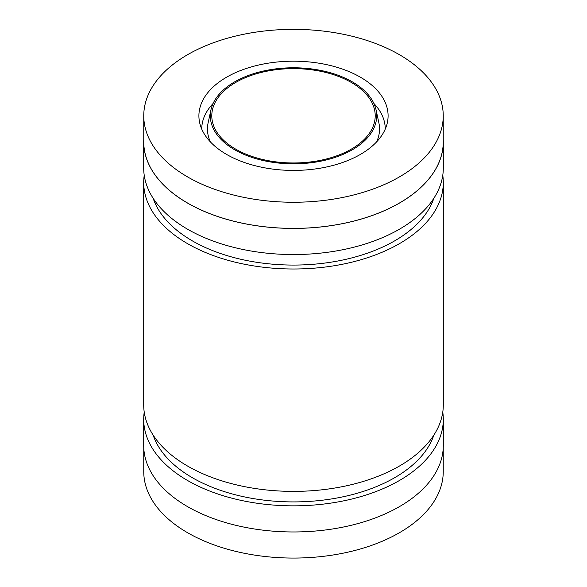 <?xml version="1.0" encoding="UTF-8"?>
<svg xmlns="http://www.w3.org/2000/svg" width="587" height="587" viewBox="0 0 587 587"><rect width="100%" height="100%" fill="white"/><g stroke="black" fill="none" stroke-linecap="round" stroke-linejoin="round"><path stroke-width="0.88" d="M143.756 447.844L143.756 471.61A149.744 86.45 0 0 0 187.62 532.747A149.744 86.45 0 0 0 350.806 551.486A149.744 86.45 0 0 0 443.244 471.61L443.244 447.844M187.62 176.936A149.744 86.45 0 0 0 350.806 195.676A149.744 86.45 0 0 0 443.244 115.8A149.744 86.45 0 0 0 293.5 29.35A149.744 86.45 0 0 0 143.756 115.8A149.744 86.45 0 0 0 187.62 176.936M226.604 154.425A94.602 54.62 0 0 0 324.171 167.471A94.602 54.62 0 0 0 387.361 122.61A94.602 54.62 0 0 0 293.5 61.187A94.602 54.62 0 0 0 199.639 122.61A94.602 54.62 0 0 0 226.604 154.425M235.725 149.157A81.71 47.173 0 0 0 324.765 159.385A81.71 47.173 0 0 0 375.21 115.8A81.71 47.173 0 0 0 293.5 68.628A81.71 47.173 0 0 0 211.79 115.8A81.71 47.173 0 0 0 235.725 149.157M234.675 149.766A83.193 48.031 0 0 0 330.077 158.945A83.193 48.031 0 0 0 376.04 109.813A83.193 48.031 0 0 0 293.5 67.776A83.193 48.031 0 0 0 210.96 109.813A83.193 48.031 0 0 0 234.675 149.766M143.756 139.574A149.795 86.487 0 0 0 143.705 141.929A149.795 86.487 0 0 0 187.576 203.087A149.795 86.487 0 0 0 350.828 221.835A149.795 86.487 0 0 0 443.295 141.929A149.795 86.487 0 0 0 443.244 139.574M143.756 115.8L143.756 141.929A149.744 86.45 0 0 0 187.62 203.065A149.744 86.45 0 0 0 350.806 221.805A149.744 86.45 0 0 0 443.244 141.929L443.244 115.8M144.226 412.125A149.795 86.487 0 0 0 143.705 419.353L143.705 445.482A149.795 86.487 0 0 0 187.576 506.64A149.795 86.487 0 0 0 350.828 525.387A149.795 86.487 0 0 0 443.295 445.482L443.295 419.353A149.795 86.487 0 0 0 442.774 412.125M143.705 419.353A149.795 86.487 0 0 0 187.576 480.511A149.795 86.487 0 0 0 350.828 499.258A149.795 86.487 0 0 0 443.295 419.353M144.226 175.293A149.795 86.487 0 0 0 143.705 182.52A149.795 86.487 0 0 0 187.576 243.671A149.795 86.487 0 0 0 350.828 262.418A149.795 86.487 0 0 0 443.295 182.52A149.795 86.487 0 0 0 442.774 175.293M143.705 182.52L143.705 404.898A149.795 86.487 0 0 0 187.576 466.056A149.795 86.487 0 0 0 350.828 484.803A149.795 86.487 0 0 0 443.295 404.898L443.295 182.52M143.705 141.929L143.705 168.065A149.795 86.487 0 0 0 187.576 229.216A149.795 86.487 0 0 0 350.828 247.963A149.795 86.487 0 0 0 443.295 168.065L443.295 141.929M153.141 198.274A142.986 82.554 0 0 0 192.389 240.89A142.986 82.554 0 0 0 335.302 261.464A142.986 82.554 0 0 0 433.859 198.274M153.141 435.114A142.986 82.554 0 0 0 192.389 477.73A142.986 82.554 0 0 0 335.302 498.304A142.986 82.554 0 0 0 433.859 435.114M385.248 129.111A91.748 52.969 0 0 0 373.926 103.517M213.074 103.517A91.748 52.969 0 0 0 201.752 129.111M376.59 141.915A86.04 49.675 0 0 0 378.872 122.815L376.04 109.813M210.96 109.813L208.128 122.815A86.04 49.675 0 0 0 210.41 141.915"/></g></svg>
